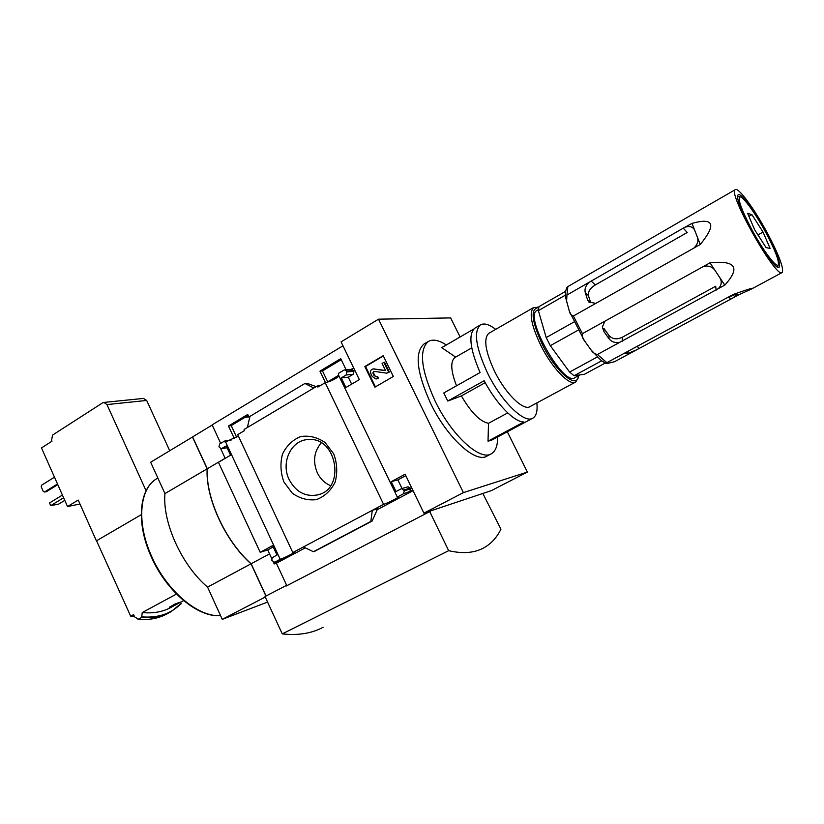 <?xml version="1.0" encoding="UTF-8"?>
<svg xmlns="http://www.w3.org/2000/svg" width="824" height="824" viewBox="0 0 824 824"><rect width="100%" height="100%" fill="white"/><g stroke="black" fill="none" stroke-linecap="round" stroke-linejoin="round"><path stroke-width="1.24" d="M248.838 416.841L244.934 417.377M327.839 382.089L322.472 370.913L341.229 359.686M236.643 437.256L231.204 425.606L248.178 415.43M266.049 595.999L251.155 563.75C225.477 541.286 205.454 497.552 207.287 468.743L192.579 436.905L212.19 425.05M220.698 443.363L212.118 424.885L342.959 345.802M507.316 431.786L527.37 472.08L463.397 492.618L423.917 513.136L405.089 474.222L391.256 481.679L396.004 491.537L401.576 488.642L404.316 490.723L403.492 493.761L397.292 497.057L338.427 374.848L338.345 373.447L343.855 370.182L344.751 369.924L346.585 371.14L346.173 374.992L341.26 377.897L345.895 387.527L359.336 379.637L341.074 341.888L378.525 319.176L450.646 317.92L460.122 336.964M225.57 441.849L280.201 559.28L274.588 562.256L271.663 560.371L272.394 557.529L276.998 555.067L272.6 545.612L260.178 552.307L218.463 462.305L230.555 455.209L226.25 445.959L221.182 448.802L218.957 446.845L219.658 443.992L224.612 441.046L225.117 442.117L238.383 436.051M314.871 551.215L313.429 551.72L303.376 546.961L292.808 552.574L237.724 434.629L244.604 430.54L244.1 429.459L317.281 385.972L320.227 385.653M231.204 425.606L228.475 426.008L247.725 414.462L249.497 418.232M234.325 438.553L228.475 426.008M224.612 441.046L231.451 439.923M322.472 370.913L319.959 371.14L340.734 358.677L346.111 369.801M325.49 382.666L319.959 371.14M317.281 385.972L317.817 387.084L325.212 382.686C330.053 381.646 334.668 379.483 339.066 376.187M283.899 481.937L292.221 493.133C299.761 498.51 307.846 500.662 316.468 499.612C324.615 496.491 330.836 490.692 335.111 482.225C337.644 472.791 337.181 463.346 333.73 453.89L325.15 442.581C317.425 437.287 309.268 435.278 300.667 436.555C292.623 439.872 286.567 445.733 282.478 454.137C280.078 463.407 280.551 472.677 283.899 481.937M303.376 546.961L372.293 510.334L370.821 521.458L372.149 521.026L377.66 508.707L372.293 510.334L383.572 504.339L325.212 382.686M351.22 369.337L353.651 367.895M374.868 387.187L364.847 366.536L383.212 355.69L393.347 376.465L374.868 387.187M463.397 492.618L378.525 319.176M383.572 504.339C386.827 503.536 399.362 497.212 398.394 496.862L397.292 497.057M527.37 472.08L491.341 490.63L423.917 513.136M280.201 559.28C283.775 558.219 295.085 552.574 294.23 552.276L292.808 552.574M532.51 418.334L491.238 440.377L488.024 441.149L523.951 421.95C514.547 422.465 496.439 404.017 484.151 380.729L447.772 401.041L461.378 395.932C471.091 412.546 480.135 421.661 488.498 423.299L488.024 441.149M447.772 401.041L443.786 392.955L480.083 372.551C469.948 348.964 468.197 334.163 474.851 328.158L480.33 324.975C473.398 331.681 475.87 347.841 487.736 373.457C501.662 402.009 524.744 424.216 533.004 418.067C536.393 415.852 537.681 410.805 536.867 402.926M455.301 357.307L454.93 357.523C450.254 361.427 450.779 370.852 456.517 385.807M473.748 329.054L441.736 347.635L455.621 357.101M446.309 344.978C438.718 340.034 432.662 338.901 428.13 341.599C418.777 350.21 421.095 370.007 435.072 400.969C451.655 435.566 480.485 461.646 491.537 453.653C495.729 451.027 497.737 445.465 497.562 436.998M488.498 423.299L507.718 412.896M461.378 395.932L485.202 382.655M79.969 504L67.516 506.554L78.218 500.055L96.47 541.018M143.458 398.425L146.682 400.454L106.965 404.584L103.906 402.431L102.609 402.854L52.633 435.041L51.531 440.171L51.984 441.201L41.488 447.937L67.516 506.554M176.501 594.042L142.233 612.562L141.656 617.434L138.298 619.246L134.631 616.898L133.632 614.663L130.635 616.084L96.542 540.771L141.254 514.681M141.975 616.867C158.352 618.154 171.454 613.633 181.28 603.333L170.877 611.789L181.095 603.776M142.233 612.562C153.48 613.643 163.276 611.81 171.619 607.041L183.639 600.603M175.358 603.889L169.28 607.247C169.414 608.061 180.878 602.189 180.219 602.148L175.358 603.889M267.573 602.076L222.264 619.36L207.566 587.11C181.774 565.377 162.328 522.354 164.944 493.597L150.658 462.233L192.61 436.957M281.53 559.949L274.207 563.935L276.38 563.204L286.68 585.38L286.227 586.008L430.262 511.354M274.207 563.935L273.496 562.411M271.621 558.373L267.707 549.938L260.178 552.307M225.189 458.36L220.739 448.792M412.876 490.321L403.492 493.761M402.019 488.508L397.868 479.908L405.779 475.644M407.89 486.85L410.424 488.035L403.925 489.899M409.992 491.856L410.424 488.035M267.707 549.938L273.228 546.971M351.508 369.317L353.578 370.501L346.585 371.14M351.652 384.149L348.294 377.196L353.177 374.312L353.578 370.501M247.406 427.491L249.909 416.398L304.942 383.459L308.567 383.85L316.148 386.641M304.942 383.459L313.82 388.032M251.155 563.75L269.541 553.893M207.287 468.743L225.137 458.268M490.867 454.014L487.211 455.95C476.066 463.974 447.195 437.987 430.664 403.451C416.728 372.52 414.472 352.724 423.907 344.072L424.545 343.69M323.142 627.27C311.709 633.429 298.082 635.634 282.261 633.883L265.019 596.535L286.041 585.617M265.925 596.061L251.032 563.812C225.354 541.358 205.331 497.624 207.164 468.815L192.456 436.978M222.264 619.36L265.256 597.05M207.566 587.11L251.032 563.812M164.944 493.597L207.164 468.815M482.977 493.731L500.941 529.183C496.851 537.536 491.145 543.747 483.843 547.826C474.5 552.997 462.779 553.944 448.668 550.679L429.706 511.539M448.668 550.679L282.261 633.883M375.445 386.847L365.568 366.474L364.847 366.536M365.568 366.474L383.345 355.968M372.221 376.506L370.81 373.602C370.058 371.027 370.872 369.471 373.231 368.925L384.901 370.584L385.241 369.914L382.079 363.425L383.891 362.354L388.65 372.129L386.837 373.179L373.653 371.274L372.798 372.942L374.014 375.456L375.909 376.681L376.805 376.424L377.783 378.463L376.032 378.968L372.221 376.506M376.805 376.424L377.505 376.352L378.494 378.381L376.578 378.906M378.494 378.381L377.783 378.463M376.403 376.609L374.014 375.456M373.962 371.305L373.499 372.87L374.724 375.384M383.891 362.354L384.592 362.292L389.35 372.057L386.837 373.179M389.35 372.057L388.65 372.129M373.54 368.905L385.168 370.46M397.868 479.908L391.256 481.679M276.38 563.204L305.292 547.867M376.424 510.118L413.051 490.682M348.294 377.196L341.26 377.897M313.429 551.72L370.821 521.458M106.965 404.584L146.085 490.785M169.723 450.718L146.682 400.454M57.484 483.966L44.517 492.021L43.291 491.475L41.2 486.747L41.519 485.254L54.466 477.168M57.793 484.646L46.494 491.65L44.517 492.021M495.729 329.353C489.126 324.296 483.987 322.833 480.33 324.975M489.137 333.143L488.756 333.359C483.338 338.654 485.305 351.364 494.658 371.49C505.586 393.841 523.673 411.361 530.162 406.531L575.399 382.161M537.207 307.043L538.711 307.517L533.633 307.537C528.792 312.533 531.222 325.223 540.904 345.606C552.162 368.276 569.909 386.477 575.749 381.965L578.149 377.598M538.7 307.548C530.182 308.341 531.459 320.793 542.542 344.916C555.397 370.913 575.811 388.815 578.283 377.176L578.613 375.641M321.247 442.859C313.996 451.521 312.677 461.492 317.312 472.78C320.33 478.929 324.749 483.214 330.589 485.655M289.183 479.661C295.95 492.093 305.519 497.16 317.879 494.853C345.915 488.848 336.913 436.566 308.351 439.563C291.233 439.789 280.5 462.614 289.183 479.661M64.777 500.374L58.741 504.051L50.727 505.658L49.533 502.97L62.418 495.07M63.613 497.768L50.727 505.658M777.908 266.08L777.32 266.955M737.696 196.586L739.015 196.637M766.475 233.027C777.454 253.988 781.564 265.493 778.783 267.543C772.263 269.633 733.422 201.005 737.871 195.237C739.303 190.293 754.516 210.614 766.475 233.027M767.505 233.305C779.154 255.43 784.046 268.5 782.182 272.517C776.702 279.954 726.995 192.116 735.296 189.664C738.253 186.801 754.64 209.245 767.505 233.305M588.995 282.405C585.658 285.64 584.412 289.049 585.277 292.644L587.564 299.812L590.684 302.666L588.398 295.517C588.027 291.459 590.334 287.937 595.33 284.939L687.216 232.502L683.281 228.155L566.943 295.043L567.849 286.598L703.336 208.07M683.281 228.155L691.985 223.397L700.266 244.481C716.612 224.355 713.852 217.33 691.985 223.397M700.266 244.481L573.411 316.004C571.259 315.417 569.92 313.872 569.394 311.359L584.422 340.724L591.035 349.932L601.077 360.387L606.052 363.487M724.77 285.125L718.291 288.647C720.681 286.319 721.608 283.641 721.093 280.623L719.929 277.812L724.77 285.125C740.683 267.615 735.76 260.178 710 262.815L582.444 333.658L573.411 316.004M718.291 288.647L597.41 354.495C594.65 353.918 592.528 352.404 591.035 349.932M738.984 294.683L732.67 298.092L737.14 294.611L738.984 294.683L751.107 289.245C755.629 286.917 749.686 288.647 733.298 294.436L606.876 362.684L597.41 354.495M732.67 298.092L614.56 361.705L606.855 363.59L606.227 363.559L606.876 362.684M567.849 286.598L567.149 287.154C564.327 292.417 565.789 297.176 565.758 297.979L569.394 311.359M629.176 350.653L625.684 353.599L628.228 353.311L636.519 349.881M737.14 294.611L735.193 294.518L726.871 297.907M584.422 340.724C582.506 338.468 581.847 336.11 582.444 333.658M604.919 321.175L602.375 327.015L603.848 331.475L608.957 338.654C611.666 341.991 615.301 343.196 619.854 342.269M603.848 331.475L604.002 328.529L609.08 335.687C612.623 339.231 617.042 339.746 622.326 337.232L715.696 286.247L716.128 290.151M710 262.815L719.929 277.812M714.882 270.19C712.163 266.636 708.372 265.38 703.511 266.42M566.541 302.078L566.943 295.043M693.818 248.117C697.403 244.687 698.628 241.144 697.516 237.477M694.684 230.277L693.932 228.928C692.006 226.652 689.245 226.013 685.63 227.043M587.564 299.812L588.799 301.965L595.762 303.397M601.644 360.819L574.081 375.744L584.597 374.209L605.197 363.085M578.087 330.197L550.308 345.689L569.59 372.057L597.287 356.998M550.308 345.689L546.188 337.572L538.381 310.627L538.958 306.652L565.604 291.346M565.47 295.105L538.381 310.627M574.081 375.744L569.59 372.057M573.895 322.019L546.188 337.572M580.014 374.879L574.905 377.639C563.678 387.239 523.58 316.364 536.908 310.504L537.217 310.318M733.298 294.436L735.193 294.518M766.001 232.893C756.03 214.25 743.382 196.586 740.076 196.905C737.408 198.512 741.209 209.183 751.467 228.918C763.014 250.609 777.207 269.242 778.371 264.586C778.979 260.209 774.859 249.651 766.001 232.893M747.595 213.262L751.91 214.652L763.055 232.09L770.131 248.467L766.062 247.581L754.66 229.793L747.595 213.262M748.913 216.352L751.91 214.652M757.956 234.922L763.055 232.09M373.499 372.87L372.798 372.942M374.343 368.894L373.643 368.956M410.826 488.848L404.316 490.723M282.024 559.784L274.588 562.256M353.97 371.294L346.966 371.943M353.177 374.312L346.173 374.992M227.053 447.69L221.8 448.596M314.727 551.287L372.046 521.067M157.745 478.085L156.56 478.796C139.308 488.848 136.341 523.199 151.781 556.684C166.942 591.251 198.543 617.536 220.523 615.559M141.656 617.434C152.8 618.402 162.544 616.517 170.877 611.789M138.298 619.246C149.474 620.184 159.228 618.288 167.591 613.54L168.899 612.84M131.119 616.022L134.384 616.331M628.228 353.311L627.404 351.724M638.693 348.624L637.374 346.059M730.404 299.225L729.116 296.805M608.957 338.654L609.08 335.687M622.223 341.291L622.326 337.232M595.33 284.939L591.107 280.974M588.398 295.517L585.277 292.644M327.705 381.811L338.654 375.311M454.93 357.523L471.74 347.882M373.931 368.864L373.231 368.925M408.107 486.788L401.576 488.642M281.715 559.908L274.413 562.339M351.766 369.296L344.751 369.924M227.094 447.782L221.347 448.771M314.82 551.246L372.108 521.046M220.554 615.621C198.162 617.835 166.572 591.591 151.369 557.014C136.022 523.662 138.813 489.271 156.56 478.796L157.847 478.023M143.706 398.404L103.906 402.431M137.999 619.298C149.257 620.256 159.114 618.34 167.591 613.54M134.436 616.445L130.635 616.095M423.907 344.072L428.13 341.599M488.756 333.359L533.633 307.537M578.283 377.176L577.851 378.886M319.959 494.173L317.879 494.853M777.949 267.306L778.783 267.543M735.296 189.664L701.399 209.193M781.997 272.62L751.972 288.781M602.375 327.015L602.426 326.088M589.438 302.542L588.799 301.965M538.412 309.639L536.908 310.504M740.076 196.905L738.222 196.431M778.371 264.586L777.815 266.399"/></g></svg>
